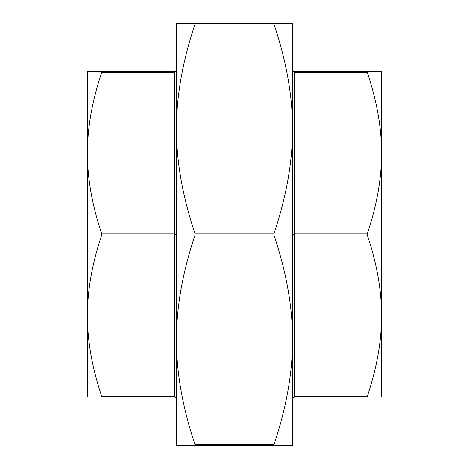 <?xml version="1.0" encoding="UTF-8"?>
<svg xmlns="http://www.w3.org/2000/svg" width="469" height="469" viewBox="0 0 469 469"><rect width="100%" height="100%" fill="white"/><g stroke="black" fill="none" stroke-linecap="round" stroke-linejoin="round"><path stroke-width="0.7" d="M195.086 24.03L273.914 24.03L273.914 23.45L292.562 23.45L292.562 445.357L273.914 445.357L273.914 444.776C286.389 407.766 292.603 372.796 292.562 339.878C292.603 306.961 286.389 271.997 273.914 234.987L273.914 233.82C286.389 196.81 292.603 161.846 292.562 128.928C292.603 96.01 286.389 61.04 273.914 24.03L273.914 23.45L195.086 23.45L195.086 24.03C182.611 61.04 176.397 96.01 176.438 128.928C176.397 161.846 182.611 196.81 195.086 233.82L195.086 234.987C182.611 271.997 176.397 306.961 176.438 339.878L176.438 23.45L195.086 23.45M195.086 445.357L176.438 445.357L176.438 339.878C176.397 372.796 182.611 407.766 195.086 444.776L195.086 445.357L273.914 445.357M101.738 396.973L87.416 396.973L87.416 153.117C87.369 178.396 92.147 205.293 101.738 233.82L101.738 234.987C92.147 263.514 87.369 290.411 87.416 315.69C87.369 340.963 92.147 367.866 101.738 396.393L101.738 396.973L174.503 396.973L175.816 397.483L176.438 398.82M101.738 234.987L174.503 234.987L176.438 234.4L174.503 233.82L101.738 233.82M101.738 72.414C92.147 100.941 87.369 127.844 87.416 153.117L87.416 71.833L101.738 71.833L101.738 72.414L174.503 72.414L176.438 69.899L175.951 71.182L174.503 71.833L101.738 71.833L174.503 71.833L174.503 396.393L101.738 396.393M175.869 71.265L176.438 69.899L174.503 72.414M176.438 398.908L175.816 397.483L176.438 398.908L174.503 396.393L174.503 396.973M293.131 71.265L294.497 71.833L367.262 71.833L367.262 72.414L367.262 71.833L381.584 71.833L381.584 315.69C381.631 290.411 376.853 263.514 367.262 234.987L367.262 233.82L294.497 233.82L294.497 72.414L292.562 69.899L294.497 72.414L294.497 71.833L293.184 71.323L292.562 69.899L293.184 71.323M367.262 233.82C376.853 205.293 381.631 178.396 381.584 153.117C381.631 127.844 376.853 100.941 367.262 72.414L294.497 72.414M294.497 233.82L292.562 234.4L294.497 234.987L294.497 233.82M367.262 396.393C376.853 367.866 381.631 340.963 381.584 315.69L381.584 396.973L367.262 396.973L367.262 396.393L294.497 396.393L292.562 398.908L293.025 397.648M292.562 398.861L293.055 397.618M292.562 398.908L293.049 397.624L294.497 396.973L367.262 396.973M87.416 384.639L87.416 315.69M381.584 84.168L381.584 153.117M176.438 29.254L176.438 128.928M176.438 339.878L176.438 439.553M292.562 437.612L292.562 339.878M292.562 128.928L292.562 31.189M225.032 445.357L208.019 445.357M239.829 445.357L257.053 445.357M273.914 233.82L195.086 233.82M195.086 234.987L273.914 234.987M273.914 444.776L195.086 444.776M294.497 396.973L294.497 234.987L367.262 234.987M175.951 71.182L176.438 69.899L175.816 71.323"/></g></svg>
